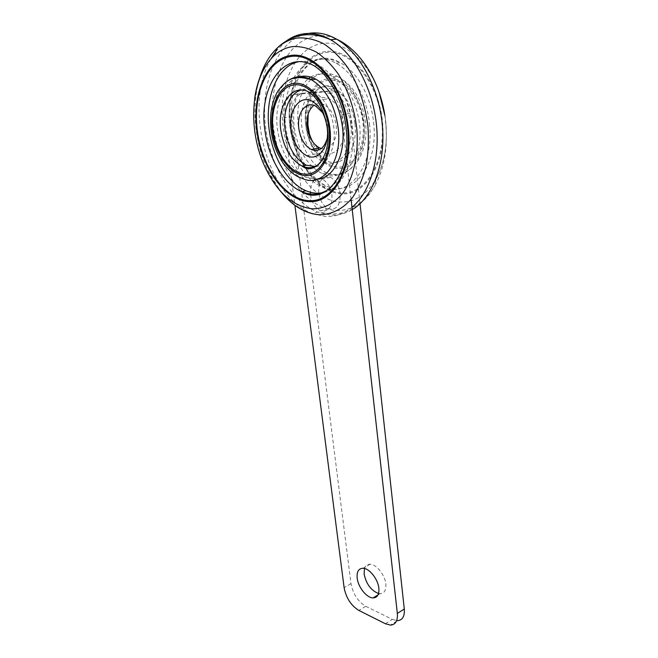 <?xml version="1.0" encoding="UTF-8"?>
<svg xmlns="http://www.w3.org/2000/svg" width="658" height="658" viewBox="0 0 658 658"><rect width="100%" height="100%" fill="white"/><g stroke="black" fill="none" stroke-linecap="round" stroke-linejoin="round"><path stroke-width="0.49" stroke-dasharray="3.29 2.47" d="M310.527 194.653C311.876 202.713 315.215 208.084 320.536 210.757C328.408 212.369 332.224 207.245 331.977 195.385C330.703 187.333 327.437 181.921 322.173 179.132L320.701 178.639M318.949 194.299C320.553 201.587 323.794 206.398 328.687 208.742C336.575 210.321 340.416 205.222 340.211 193.436C338.96 185.441 335.703 180.07 330.439 177.315C322.28 175.62 318.373 180.744 318.702 192.679L318.768 193.181M319.558 178.458C313.611 178.779 310.543 183.368 310.337 192.235M327.116 138.69L327.725 127.224C327.051 121.746 325.365 116.91 322.683 112.724M321.343 148.519C330.151 151.356 338.015 139.751 336.189 125.727C334.675 115.487 330.67 108.48 324.188 104.704C320.495 102.936 317.057 103.142 313.891 105.313M378.556 593.516L380.044 593.705C384.354 593.458 386.287 590.226 385.843 584.008C385.029 575.002 376.384 564.227 370.117 564.227C367.32 564.161 365.445 565.576 364.483 568.471M360.033 203.717L350.163 113.299C348.699 103.043 344.718 95.969 338.204 92.071L332.216 90.771L323.637 92.021L294.578 94.423C286.32 96.545 282.685 104.375 283.656 117.914L294.907 205.362M351.084 199.39L341.625 114.739C340.128 104.408 336.123 97.277 329.609 93.346L323.637 92.021M385.415 623.759L392.308 619.384L365.766 606.289C357.894 601.478 352.968 593.927 350.985 583.63L292.037 116.548C291.107 103.1 294.792 95.311 303.075 93.189L332.216 90.771M392.308 619.384L397.317 620.683L390.424 625.1M308.15 114.081C311.604 99.991 318.637 94.842 329.239 98.626C337.315 103.347 342.283 112.082 344.15 124.823C346.585 143.683 334.955 158.307 323.374 152.426L319.188 149.777M317.551 148.272L313.068 142.334M350.821 124.535C354.045 150.057 338.335 169.501 322.897 161.769C311.596 155.806 304.564 144.102 301.816 126.649C298.066 101.628 313.759 79.684 330.834 89.134C341.683 95.575 348.345 107.377 350.821 124.535M310.691 77.052C317.666 72.931 325.151 72.873 333.154 76.896C347.523 85.598 356.323 101.348 359.556 124.156C363.726 158.29 342.785 183.714 322.519 173.745C307.344 165.898 297.893 150.304 294.175 126.978C291.979 105.272 296.725 89.151 308.405 78.623M369.467 123.729C374.608 167.477 347.852 199.275 322.395 187.012C304.341 179.733 289.191 154.614 285.843 127.339C279.132 85.038 305.888 45.978 336.082 63.242C352.82 71.977 366.917 97.252 369.467 123.729M315.856 166.614C327.725 165.191 336.328 147.482 333.836 127.562C331.254 110.157 324.534 98.174 313.685 91.61C309.35 89.389 305.131 88.863 301.043 90.047M296.923 77.611C282.323 83.196 274.221 106.563 277.503 129.848C281.369 153.478 290.877 169.295 306.028 177.306L317.575 179.231M324.155 192.366C342.785 188.18 356.241 159.475 352.4 126.813C349.678 99.95 335.457 74.272 318.719 65.381C311.826 61.638 305.082 60.446 298.493 61.778M350.163 113.299L341.625 114.739M303.075 93.189L294.578 94.423M292.037 116.548L283.656 117.914M350.985 583.63L344.109 587.635M365.766 606.289L358.914 610.46M354.991 123.794C358.166 149.226 342.415 168.621 326.968 160.93C315.659 155 308.643 143.337 305.921 125.941C302.211 100.995 317.97 79.124 335.045 88.526C345.894 94.941 352.548 106.695 354.991 123.794M306.579 125.39C309.244 147.795 323.843 167.083 338.78 167.124C353.741 167.51 365.634 147.088 362.994 122.882C360.592 98.659 344.011 78.343 328.836 80.128C313.619 81.551 303.7 103.002 306.579 125.39M363.973 122.84C361.489 97.803 344.34 76.813 328.671 78.689C312.961 80.186 302.754 102.352 305.723 125.431C308.487 148.527 323.522 168.423 338.936 168.489C354.374 168.917 366.687 147.861 363.973 122.84M310.872 79.528C300.369 90.393 296.174 105.971 298.271 126.278C301.956 149.531 311.39 165.059 326.565 172.865C346.84 182.784 367.847 157.418 363.734 123.408C360.535 100.682 351.759 84.989 337.381 76.32C328.515 71.944 320.364 72.446 312.928 77.825M297.687 77.323C308.421 59.541 322.642 54.68 340.342 62.724C357.08 71.418 371.145 96.586 373.654 122.972C378.728 166.564 351.89 198.297 326.426 186.091C308.355 178.853 293.229 153.832 289.923 126.64C287.694 107.838 290.244 91.47 297.572 77.529M290.688 126.097C295.088 161.432 317.765 192.037 341.724 192.917C365.708 194.373 385.917 162.065 381.837 122.043C378.111 81.979 350.27 48.7 325.685 52.566C301.035 55.807 285.967 90.82 290.688 126.097M325.57 51.563C300.574 54.885 285.342 90.393 290.12 126.122C294.595 161.917 317.543 192.917 341.831 193.839C366.136 195.352 386.665 162.616 382.528 122.01C378.761 81.362 350.492 47.606 325.57 51.563M318.488 164.607C327.223 157.468 330.9 145.377 329.518 128.335C326.894 110.865 320.166 98.84 309.318 92.243L313.685 91.61M287.168 81.296C275.505 91.906 270.866 108.331 273.259 130.572C277.174 154.285 286.691 170.167 301.833 178.211L306.028 177.306M330.184 188.147C344.233 175.974 350.188 155.79 348.049 127.594C345.286 100.641 331.032 74.856 314.302 65.923L318.719 65.381M254.588 99.119C251.94 123.062 255.559 145.986 265.429 167.872L267.666 170.118L280.267 190.927M258.997 80.375C251.257 107.904 254.975 143.131 267.666 170.118C273.481 182.406 280.966 192.671 290.112 200.92C296.939 206.859 304.292 211.037 312.18 213.455L325.085 216.433C334.725 217.025 343.69 213.998 351.964 207.336M303.165 33.879L302.269 34.035M286.098 41.15L275.866 51.382M270.849 59.072C242.827 106.818 268.012 197.704 312.18 213.455L317.633 212.106L330.546 215.051C338.122 215.503 345.343 213.71 352.227 209.663M309.03 33.328L308.224 33.459M301.265 35.409C275.143 45.772 260.987 85.359 265.355 125.02C269.64 164.771 291.239 201.537 317.633 212.106L332.66 214.113L339.767 213.332C341.502 213.143 348.929 211.226 356.34 206.513C363.603 201.488 369.039 194.85 370.273 192.95L374.945 185.581C364.598 202.853 351.578 211.144 335.884 210.461C306.488 208.693 279.124 171.08 273.481 127.833C267.485 84.676 285.161 40.977 315.56 36.231C343.994 30.539 378.103 67.7 384.807 115.314C388.598 143.066 385.308 166.49 374.945 185.581L376.031 179.017C385.44 161.588 388.426 140.343 384.988 115.273C388.417 140.08 385.432 161.325 376.031 179.017C366.629 194.809 354.744 202.475 340.367 202.014C313.43 200.698 288.188 166.326 283.146 126.731C277.766 87.21 294.34 47.541 322.14 43.527C343.081 40.039 367.74 60.223 379.115 92.342M328.687 208.742L320.536 210.757M330.439 177.315L322.173 179.132M324.188 104.704L315.675 106.045M380.044 593.705L377.996 594.947M370.117 564.227L363.101 568.257M338.204 92.071L329.609 93.346M306.718 155.724L323.374 152.426M312.163 101.233L329.239 98.626M322.897 161.769L326.968 160.93C319.072 155.897 313.241 146.923 309.466 133.993M330.834 89.134L335.045 88.526C329.707 84.076 323.317 84.907 315.873 91.026C309.482 98.766 306.718 109.467 307.582 123.112M333.154 76.896L337.381 76.32C353.321 84.972 362.706 100.501 365.519 122.914C369.303 155.658 349.472 181.098 326.565 172.865L322.519 173.745M322.395 187.012L326.426 186.091C310.617 178.557 295.179 153.98 291.856 126.155C289.66 107.632 291.988 91.388 298.847 77.414M336.082 63.242L340.342 62.724C324.007 53.561 310.272 58.274 299.135 76.863"/><path stroke-width="0.99" d="M310.337 192.235L310.527 194.653M318.768 193.181L318.949 194.299M320.701 178.639L319.558 178.458M322.683 112.724L315.675 106.045C305.773 100.592 296.585 113.373 298.814 128.417C300.467 138.83 304.605 145.854 311.242 149.498C318.727 152.212 324.024 148.609 327.116 138.69M313.891 105.313C308.512 109.763 306.283 116.976 307.204 126.961C308.816 137.3 312.945 144.275 319.582 147.877L321.343 148.519M357.171 578.086C358.075 587.117 366.753 598.015 373.102 597.908C377.404 597.686 379.321 594.454 378.852 588.203C378.013 579.155 369.352 568.282 363.101 568.257C358.618 568.405 356.636 571.687 357.171 578.086M364.483 568.471L364.129 574.047C366.243 584.041 371.046 590.53 378.556 593.516M351.084 199.39L397.342 613.412C397.86 620.831 395.557 624.73 390.424 625.1L385.415 623.759L358.914 610.46C351.051 605.582 346.116 597.974 344.109 587.635L294.907 205.362M397.317 620.683C402.474 620.288 404.793 616.39 404.292 609.012L360.033 203.717M327.199 127.833C329.757 146.956 318.283 161.728 306.718 155.724C298.403 151.175 293.205 142.367 291.107 129.297C288.253 110.462 299.694 94.283 312.163 101.233C320.24 106.045 325.249 114.911 327.199 127.833M319.188 149.777L317.551 148.272M313.068 142.334C310.346 137.596 308.61 132.283 307.862 126.394L308.15 114.081M308.405 78.623L310.691 77.052M301.043 90.047C289.438 93.214 282.537 111.235 285.095 129.536C287.957 147.219 295.031 159.104 306.315 165.183L315.856 166.614M317.575 179.231C333.672 178.112 345.861 154.466 342.53 127.208C339.15 104.079 330.275 88.073 315.906 79.207C309.301 75.769 302.976 75.234 296.923 77.611M298.493 61.778C277.076 65.808 264.532 98.141 269.229 130.185C272.757 157.805 287.99 183.286 306.003 190.738C312.131 193.329 318.176 193.871 324.155 192.366M397.342 613.412L404.292 609.012M312.928 77.825L310.872 79.528M306.315 165.183L302.096 166.055C313.981 176.064 331.525 156.522 327.544 128.869C324.328 110.824 318.25 98.61 309.318 92.243C292.259 82.579 276.886 104.836 280.843 130.276C283.738 148.009 290.82 159.935 302.096 166.055C307.936 168.613 313.397 168.135 318.488 164.607M328.992 128.96C326.253 104.046 309.515 83.056 294.521 84.816C279.477 86.198 270.002 108.167 273.177 131.148C276.146 154.145 290.852 174.033 305.633 174.197C320.446 174.724 331.945 153.857 328.992 128.96M329.954 128.919C327.133 103.174 309.819 81.485 294.34 83.336C278.803 84.8 269.056 107.493 272.338 131.181C275.406 154.885 290.556 175.398 305.814 175.604C321.096 176.171 332.997 154.655 329.954 128.919M315.906 79.207L311.514 79.799C291.823 73.754 285.736 81.255 278.128 90.697C271.614 101.793 269.295 115.257 271.186 131.107C272.856 143.156 276.837 153.824 283.129 163.11C289.8 171.705 296.034 176.739 301.833 178.211C322.042 188.451 342.645 162.732 338.196 127.989C334.774 104.77 325.883 88.707 311.514 79.799C302.622 75.283 294.504 75.785 287.168 81.296M306.003 190.738L301.833 191.684C323.917 206.324 352.137 174.337 346.124 128.129C343.279 100.353 328.696 74.922 314.302 65.923C284.108 48.264 257.944 87.925 265.001 130.901C268.579 158.619 283.837 184.191 301.833 191.684C311.95 195.911 321.4 194.735 330.184 188.147M347.671 128.228C343.41 86.996 315.281 52.591 291 56.473C266.63 59.705 252.31 95.575 257.492 131.756C262.377 168.004 285.202 199.538 308.931 200.674C332.677 202.401 352.285 169.419 347.671 128.228M309.046 201.619C333.113 203.404 353.033 169.994 348.362 128.203C344.044 86.362 315.486 51.472 290.869 55.437C266.169 58.751 251.677 95.13 256.941 131.781C261.892 168.497 284.996 200.443 309.046 201.619M280.267 190.927C291.815 205.518 304.687 213.447 318.891 214.714C331.245 214.886 342.95 209.154 352.4 197.721C358.223 189.126 362.731 178.803 365.938 166.77C368.258 153.964 368.924 140.458 367.929 126.229C365.058 104.318 358.355 84.808 347.827 67.708C340.425 57.517 332.356 49.523 323.613 43.708C314.73 39.324 305.97 37.424 297.35 38.016C289.923 39.192 283.228 42.523 277.273 48.001L274.115 55.585C250.065 78.467 247.408 130.695 265.429 167.872C277.602 192.917 293.287 206.563 312.468 208.816C323.991 208.857 334.141 203.577 342.908 192.983C353.716 177.775 359.087 153.536 356.669 127.512C353.988 107.517 347.868 89.71 338.302 74.083C331.583 64.764 324.246 57.419 316.309 52.056C308.24 47.976 300.278 46.167 292.423 46.628C285.662 47.639 279.551 50.625 274.115 55.585C263.603 65.71 257.097 80.218 254.588 99.119M351.964 207.336C369.936 192.704 380.464 159.014 376.236 122.775C372.033 86.56 353.132 52.574 330.661 39.751C319.574 34.767 309.021 33.476 298.995 35.877C290.721 37.893 283.475 41.939 277.273 48.001C268.908 55.922 262.813 66.713 258.997 80.375M352.227 209.663C372.239 197.902 385.481 164.599 382.487 126.821C379.559 89.085 360.148 52.484 336.559 39.151L330.661 39.751C321.318 34.471 312.155 32.513 303.165 33.879M302.269 34.035C296.454 35.104 291.066 37.481 286.098 41.15M275.866 51.382L270.849 59.072M379.115 92.342L384.807 115.314C379.896 82.324 361.3 50.543 336.559 39.151C327.215 33.895 318.044 31.962 309.03 33.328M308.224 33.459L301.265 35.409M319.582 147.877L311.242 149.498M377.996 594.947L373.102 597.908M307.582 123.112L309.466 133.993M298.847 77.414L299.135 76.863"/></g></svg>
